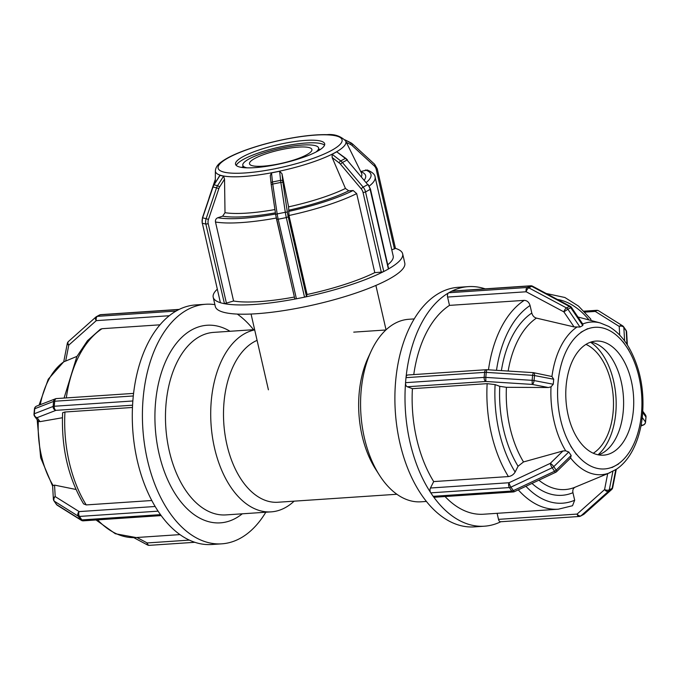 <?xml version="1.0" encoding="UTF-8"?>
<svg xmlns="http://www.w3.org/2000/svg" width="680" height="680" viewBox="0 0 680 680"><rect width="100%" height="100%" fill="white"/><g stroke="black" fill="none" stroke-linecap="round" stroke-linejoin="round"><path stroke-width="1.02" d="M254.694 329.902A91.468 54.145 86.2 0 0 245.098 333.421A91.468 54.145 86.2 0 0 212.313 436.169A91.468 54.145 86.2 0 0 271.192 511.862A91.468 54.145 86.2 0 0 294.125 501.16M257.091 340.365A82.322 48.73 86.2 0 0 254.448 341.64A82.322 48.73 86.2 0 0 224.944 434.12A82.322 48.73 86.2 0 0 277.933 502.248L396.899 494.258M254.626 329.622L213.698 332.375A91.468 54.145 86.2 0 0 199.861 336.455A91.468 54.145 86.2 0 0 167.076 439.204A91.468 54.145 86.2 0 0 225.955 514.904L271.192 511.862M189.371 540.115L147.186 542.946A3.434 1.402 118.1 0 0 147.466 544.952A3.434 3.434 0 0 0 149.311 545.343A3.434 2.031 -93.8 0 1 147.186 542.946L136.969 537.498M57.366 505.308L57.366 505.308A3.434 2.737 -57.9 0 1 56.712 504.671A3.434 1.955 145.5 0 1 56.364 504.339A3.434 3.434 0 0 0 57.366 505.308L81.311 520.302A3.434 3.434 0 0 0 83.359 520.821A3.434 2.031 -93.8 0 1 81.864 519.911A3.434 1.955 145.5 0 1 80.656 519.673A3.434 2.737 122.1 0 0 81.311 520.302M155.159 506.489L79.144 511.598A3.434 2.737 122.1 0 0 78.259 516.188A3.434 1.955 -34.5 0 0 79.466 516.435A3.434 2.031 -93.8 0 1 79.144 511.598L55.199 496.596A3.434 2.66 176.8 0 0 53.371 499.112A3.434 3.434 0 0 0 53.967 500.863A3.434 1.955 -34.5 0 0 54.315 501.194A3.434 2.737 -57.9 0 1 55.199 496.596L54.553 485.112L75.998 489.473M158.066 511.156A3.434 2.031 -93.8 0 1 157.837 510.773A120.054 71.069 86.2 0 0 159.264 512.899L158.066 511.156L79.466 516.435L81.864 519.911L160.463 514.641L159.264 512.899A120.054 71.069 86.2 0 0 160.718 514.964A3.434 2.031 -93.8 0 1 160.463 514.641M53.371 499.112L52.623 485.792L54.553 485.112M62.416 417.741L40.018 421.651L37.12 417.656A3.434 3.094 -111.2 0 1 34.289 413.754A3.434 0.714 -174.9 0 0 34 414.001A3.434 3.434 0 0 0 34.637 416.33A3.434 3.298 -36 0 0 37.12 417.656L55.955 410.346A3.434 2.031 -93.8 0 1 54.239 406.257A3.434 0.714 -174.9 0 0 53.125 406.453A3.434 3.094 68.8 0 0 55.955 410.346L132.575 405.203M34.042 414.137A3.434 3.298 -36 0 0 34.637 416.33L38.327 421.26A76.5 45.279 86.2 0 0 52.98 485.239M34.493 409.122A3.434 0.714 5.1 0 1 34.45 408.995A3.434 0.714 5.1 0 1 34.739 408.74A3.434 3.094 -111.2 0 1 36.627 406.104A3.434 3.434 0 0 0 34.45 408.995L34 414.001M56.21 398.616A3.434 3.094 68.8 0 0 53.575 401.438A3.434 0.714 5.1 0 1 54.689 401.243A3.434 2.031 -93.8 0 1 56.474 398.574A3.434 3.434 0 0 0 55.462 398.795L36.627 406.104M133.28 395.964A3.434 2.031 -93.8 0 1 133.348 395.462A120.054 71.069 86.2 0 0 133.059 398.471L133.28 395.964L54.689 401.243L54.239 406.257L132.829 400.979L133.059 398.471A120.054 71.069 86.2 0 0 132.812 401.498A3.434 2.031 -93.8 0 1 132.829 400.979M40.018 421.651L38.327 421.26M132.464 407.464L64.948 412.003L62.628 412.751M62.62 412.751C61.191 447.465 68.178 477.836 83.589 503.88L86.233 504.917L151.802 500.514M214.888 304.64A120.054 71.069 86.2 0 0 205.717 304.257L195.602 304.938A120.054 71.069 86.2 0 0 179.155 309.417A120.054 71.069 86.2 0 0 177.438 310.301A120.054 71.069 86.2 0 0 175.737 311.262A120.054 71.069 86.2 0 0 133.348 395.462M132.812 401.498A120.054 71.069 86.2 0 0 157.837 510.773M160.718 514.964A120.054 71.069 86.2 0 0 211.684 544.51L221.799 543.83A120.054 71.069 86.2 0 0 265.812 512.227M159.962 324.819L102.034 328.703L100.334 329.264L87.448 340.723L76.865 356.567L64.073 398.063M76.984 356.354L64.201 361.666M65.679 361.054L68.782 345.125A3.434 2.117 -131.7 0 1 68.4 341.547A3.434 3.434 0 0 0 67.311 343.451A3.434 1.564 11 0 0 68.782 345.125L96.271 320.637A3.434 2.031 -93.8 0 1 97.418 316.344A3.434 2.669 -118.3 0 0 96.543 316.591L99.382 315.061A3.434 2.669 61.7 0 1 100.257 314.806A3.434 2.031 -93.8 0 1 100.784 314.653A3.434 3.434 0 0 0 99.391 315.061M68.4 341.547L95.88 317.05A3.434 3.434 0 0 1 96.534 316.591A3.434 2.669 -118.3 0 0 96.135 316.872A3.434 2.117 48.3 0 0 95.88 317.05A3.434 2.117 48.3 0 0 96.271 320.637L169.26 315.732M175.737 311.262A3.434 2.031 -93.8 0 1 176.01 311.066L178.857 309.536A3.434 2.031 -93.8 0 1 179.155 309.417M205.717 304.257A120.054 71.069 86.2 0 0 187.553 309.621A120.054 71.069 86.2 0 0 144.517 444.473A120.054 71.069 86.2 0 0 221.799 543.83M253.555 329.698A120.054 71.069 86.2 0 0 237.32 314.083M230.019 331.279A99.016 58.616 86.2 0 0 192.143 329.673A99.016 58.616 86.2 0 0 160.531 459.595A99.016 58.616 86.2 0 0 242.275 513.808M371.101 351.262L368.126 357.68A82.322 48.73 86.2 0 0 375.615 469.175L379.414 475.142A91.468 54.145 -93.8 0 1 371.101 351.262A91.468 54.145 -93.8 0 1 394.969 323.357A91.468 54.145 -93.8 0 1 408.808 319.277L414.188 318.911M426.445 501.44L421.065 501.806A91.468 54.145 -93.8 0 1 379.414 475.142M584.894 312.12L595.272 311.423A3.434 2.737 -57.9 0 1 598.689 310.837A3.434 3.434 0 0 0 596.64 310.318A3.434 2.031 86.2 0 0 595.272 311.423L619.216 326.417A3.434 2.66 -3.2 0 1 623.849 327.437A3.434 1.955 -34.5 0 0 623.637 326.8A3.434 3.434 0 0 0 622.634 325.83L622.634 325.83A3.434 2.737 122.1 0 0 619.216 326.417L619.701 335.147M623.288 326.468A3.434 2.737 122.1 0 0 622.634 325.83L598.689 310.837M626.034 330.276A3.434 1.955 145.5 0 1 626.237 330.913A3.434 2.66 -3.2 0 1 626.629 332.027A3.434 3.434 0 0 0 626.034 330.276L623.637 326.8M645.549 422.144A3.434 0.714 -174.9 0 0 645.507 422.017A3.434 3.298 144 0 1 641.835 425.178A3.434 3.094 68.8 0 0 643.373 425.034A3.434 3.434 0 0 0 645.549 422.144L646 417.137A3.434 3.434 0 0 0 645.362 414.808A3.434 3.298 144 0 1 645.957 417.001A3.434 0.714 5.1 0 1 646 417.137A3.434 0.714 5.1 0 1 645.932 417.256M612.688 487.688A3.434 1.564 -169 0 1 612.119 488.35A3.434 2.669 61.7 0 1 611.346 489.77A3.434 2.117 48.3 0 0 611.601 489.591A3.434 3.434 0 0 0 612.688 487.688L616.259 469.344M518.279 489.863A108.052 63.962 86.2 0 0 558.331 509.201L572.517 505.725L574.677 500.242L572.942 492.694C572.475 490.017 573.206 488.18 575.144 487.186L607.682 473.654L604.579 489.591A3.434 2.117 48.3 0 0 608.506 491.308A3.434 2.669 -118.3 0 0 609.271 489.881A3.434 1.564 -169 0 1 604.579 489.591L577.09 514.08A3.434 2.031 86.2 0 0 579.215 516.486A3.434 3.434 0 0 0 580.61 516.077M607.682 473.654L615.935 469.514M584.324 513.859A3.434 2.117 -131.7 0 1 584.12 514.088A3.434 2.117 -131.7 0 1 583.865 514.267A3.434 2.669 61.7 0 1 583.465 514.548A3.434 3.434 0 0 0 584.12 514.088L611.601 489.591M579.742 516.324A3.434 2.669 -118.3 0 0 580.618 516.077A3.434 2.669 -118.3 0 0 581.017 515.797A3.434 2.117 -131.7 0 1 577.09 514.08L498.5 519.358L497.114 513.315M500.846 521.721A3.434 2.031 -93.8 0 1 500.625 521.755A3.434 2.031 -93.8 0 1 498.5 519.358M556.682 471.606A3.434 0.816 -134.4 0 0 556.172 470.135A3.434 1.955 145.5 0 1 554.565 471.248A3.434 0.782 64.8 0 0 555.747 472.26A3.434 3.434 0 0 0 556.682 471.606L570.545 458.048M562.946 450.976L550.298 463.352A3.434 0.782 64.8 0 0 552.168 467.763A3.434 1.955 -34.5 0 0 553.775 466.65A3.434 0.816 -134.4 0 0 550.298 463.352L509.048 482.732A3.434 2.031 86.2 0 0 509.379 487.568A3.434 1.955 -34.5 0 0 510.927 487.144A3.434 0.782 -115.2 0 1 509.048 482.732L430.449 488.01L433.687 481.585L508.419 476.569C511.343 476.127 513.578 474.623 515.134 472.056L518.067 466.242L523.515 461.941L562.946 450.976L565.667 450.815L568.769 451.988L571.166 455.464L570.554 458.039M514.496 491.64A3.434 0.782 -115.2 0 1 513.323 490.62A3.434 1.955 145.5 0 1 511.776 491.054A3.434 2.031 86.2 0 0 513.273 491.954A3.434 3.434 0 0 0 514.496 491.64L555.747 472.26M486.761 369.741A3.434 2.031 86.2 0 0 486.379 369.707A3.434 2.031 86.2 0 0 484.594 372.376L484.143 377.392A3.434 2.031 86.2 0 0 485.86 381.48L485.792 377.4A3.434 0.714 -174.9 0 0 484.143 377.392L405.543 382.67A3.434 2.031 86.2 0 0 405.526 383.188A120.054 71.069 86.2 0 0 430.55 492.464A3.434 2.031 86.2 0 0 430.78 492.847L509.379 487.568L511.776 491.054L433.177 496.332A3.434 2.031 86.2 0 0 433.432 496.655A120.054 71.069 86.2 0 0 484.398 526.201A120.054 71.069 86.2 0 0 500.794 521.747M430.55 492.464A3.434 2.031 -93.8 0 1 430.449 488.01M513.273 491.954L434.673 497.233A3.434 2.031 -93.8 0 1 433.432 496.655M433.177 496.332L430.78 492.847M407.26 386.758L485.86 381.48L532.211 384.412A3.434 1.462 -79.1 0 0 534.055 380.562A3.434 0.714 -174.9 0 0 532.142 380.332L532.211 384.412L548.412 387.515L506.421 387.311L499.766 386.333L495.108 384.6L487.144 383.656L412.403 388.671L407.26 386.758A3.434 2.031 -93.8 0 1 405.526 383.188M533.264 372.716L532.593 375.317A3.434 0.714 5.1 0 1 534.505 375.555A3.434 1.462 -79.1 0 0 533.613 372.691A3.434 3.434 0 0 0 533.179 372.631L486.829 369.707A3.434 3.434 0 0 0 486.379 369.707L407.787 374.986A3.434 2.031 -93.8 0 0 406.062 377.153A3.434 2.031 86.2 0 0 405.994 377.655L484.594 372.376A3.434 0.714 5.1 0 1 486.242 372.385L486.829 369.707M533.613 372.691L551.939 376.507L553.707 379.236L553.256 384.243L551.012 386.835L548.412 387.515M405.543 382.67L405.994 377.655M628.779 350.064L623.194 341.929M591.115 320.51L590.716 318.988M640.951 419.5L642.005 407.804M611.923 467.577L618.562 463.989M570.707 446.208L576.3 454.325M558.306 379.466L557.736 385.755M598.043 454.784A61.684 36.516 86.2 0 0 602.327 354.186A61.684 36.516 86.2 0 0 590.486 342.219M582.615 324.046L582.819 325.507L579.981 327.037L574.073 326.918L536.418 318.104C534.097 317.399 532.559 315.716 531.803 313.055L530.077 305.507C529.04 302.218 527.093 300.5 524.229 300.365L449.488 305.379A108.052 63.962 86.2 0 0 413.772 374.578M582.471 331.449L584.256 330.48L582.471 331.449M587.579 328.695L580.933 332.256M412.403 388.671A108.052 63.962 86.2 0 0 433.687 481.585M445.06 496.536A108.052 63.962 86.2 0 0 483.599 514.225L558.331 509.201M485.154 288.847A120.054 71.069 86.2 0 0 468.316 286.628A120.054 71.069 86.2 0 0 451.868 291.108A3.434 2.031 -93.8 0 1 452.089 291.074L530.689 285.796A3.434 2.031 86.2 0 0 530.17 285.949A3.434 2.669 61.7 0 1 531.649 286.288A3.434 1.402 -61.9 0 1 532.534 286.186A3.434 3.434 0 0 0 530.689 285.796M449.488 305.379L447.585 297.05A3.434 2.031 -93.8 0 1 448.452 292.952A120.054 71.069 86.2 0 0 406.062 377.153M447.585 297.05L526.175 291.771A3.434 1.402 -61.9 0 1 528.802 287.827A3.434 2.669 -118.3 0 0 527.323 287.478A3.434 2.031 86.2 0 0 526.175 291.771L563.881 311.882L567.894 309.213A3.434 2.669 -118.3 0 0 566.508 307.938A3.434 1.402 118.1 0 0 563.881 311.882L574.073 326.918M570.24 306.306A3.434 1.402 118.1 0 0 569.356 306.408A3.434 2.669 61.7 0 1 570.741 307.683L571.463 307.402A3.434 3.434 0 0 0 570.24 306.306L532.534 286.186M451.868 291.108A3.434 2.031 86.2 0 0 451.571 291.227L530.17 285.949L527.323 287.478L448.732 292.757A3.434 2.031 86.2 0 0 448.452 292.952M448.732 292.757L451.571 291.227M587.274 343.638A57.171 33.839 86.2 0 0 566.78 407.855A57.171 33.839 86.2 0 0 603.577 455.166A57.171 33.839 86.2 0 0 633.513 395.862A57.171 33.839 86.2 0 0 595.918 341.088A57.171 33.839 86.2 0 0 587.274 343.638M468.316 286.628L458.201 287.308A120.054 71.069 86.2 0 0 440.037 292.672A120.054 71.069 86.2 0 0 397.001 427.524A120.054 71.069 86.2 0 0 474.283 526.881L484.398 526.201M598.476 454.869A57.171 33.839 86.2 0 0 623.399 396.542A57.171 33.839 86.2 0 0 590.903 342.074M593.292 453.228A57.171 33.839 86.2 0 0 613.284 397.222A57.171 33.839 86.2 0 0 585.981 344.386M217.303 289.178A97.189 20.374 -12.9 0 0 213.197 297.228A97.189 20.374 -12.9 0 0 220.397 302.694L202.343 223.227L205.844 224.077L224.451 303.679A97.189 20.374 -12.9 0 0 295.791 298.894L296.412 298.792L278.188 219.224L276.548 219.155A7.318 0.901 78.6 0 1 275.74 214.906A1.827 0.689 171.5 0 1 275.714 214.82L294.772 298.724L276.573 219.249M295.791 298.894L294.772 298.775M296.412 298.792L304.529 297.16L286.305 217.591L288.226 216.809A7.318 0.901 -101.4 0 1 287.419 212.559A1.827 0.689 -8.5 0 0 285.302 212.279L277.176 213.911A1.827 0.689 171.5 0 0 275.714 214.82L271.269 184.969A1.827 0.689 171.5 0 1 272.74 184.059L280.857 182.418L285.302 212.279A9.146 1.131 78.6 0 0 286.305 217.591L278.188 219.224A9.146 1.131 -101.4 0 1 277.176 213.911L272.74 184.059A9.146 1.131 -101.4 0 1 272.468 181.994L271.515 172.898L270.249 175.627L271.048 183.234A1.827 1.097 174 0 0 271.082 183.405A7.318 0.901 78.6 0 0 271.269 184.867M271.515 172.898L279.633 171.267L281.996 173.748L288.592 206.856L288.975 215.5L307.071 294.508L306.45 296.378L305.175 297.007A97.189 20.374 -12.9 0 0 383.316 271.728L383.775 271.532L365.551 191.964L363.069 192.601L381.293 272.17L374.782 272.612L356.685 193.605L353.175 190.519L348.738 190.816L345.457 188.462L332.154 157.531L332.12 154.292L336.736 151.81L345.822 158.363A1.827 0.578 -52.5 0 0 345.355 158.423L340.748 160.905A1.827 0.578 127.5 0 0 339.082 162.843A7.318 5.695 61.7 0 1 340.416 164.126L361.131 188.725A7.318 5.695 61.7 0 1 363.069 192.601M304.529 297.16L305.175 297.007M220.397 302.685L202.343 223.227A9.146 8.245 -76.3 0 1 202.631 217.829L213.027 186.975A9.146 8.245 -76.3 0 1 214.047 184.832L219.827 175.389L223.601 176.12L224.536 179.171L225.003 212.687L222.632 216.18L217.77 217.753C215.976 218.535 215.212 219.954 215.483 222.003L233.58 301.01L224.451 303.679M224.069 303.646L220.566 302.796M361.131 188.725L363.128 187.111L342.414 162.511L347.029 160.03L367.744 184.62L363.128 187.111A9.146 7.114 -118.3 0 1 365.551 191.964L370.481 189.168L388.654 268.855A97.189 20.374 -12.9 0 0 402.662 253.835A97.189 20.374 -12.9 0 0 395.462 248.378L391.774 249.849M271.966 169.362L278.486 168.054M222.802 171.819L225.505 172.482M227.12 158.457L228.973 157.463A63.572 13.328 167.1 0 1 284.979 139.349L279.14 140.531L284.979 139.349A63.572 13.328 167.1 0 1 336.099 135.915L333.582 135.303L336.099 135.915A63.572 13.328 167.1 0 1 331.219 150.594L333.072 149.6M230.826 156.459L228.973 157.463A63.572 13.328 167.1 0 0 224.094 172.142A63.572 13.328 167.1 0 0 269.433 169.813A63.572 13.328 167.1 0 0 275.221 168.708L275.221 168.708A63.572 13.328 167.1 0 0 331.219 150.594L329.375 151.589M281.716 140.004L288.235 138.694M367.251 170L360.706 171.521M334.696 135.575L338.623 136.527M338.64 136.535L337.51 136.255M387.787 264.724A87.465 18.334 -12.9 0 0 393.193 256.012L375.096 176.995A87.465 18.334 -12.9 0 1 369.249 186.065M233.58 301.01A87.465 18.334 -12.9 0 0 294.372 297.05M307.071 294.508A87.465 18.334 -12.9 0 0 374.782 272.612M383.316 271.728L381.293 272.17M336.736 151.81L345.355 158.423A9.146 7.114 61.7 0 1 347.029 160.03L367.744 184.62A9.146 7.114 61.7 0 1 370.166 189.474L388.39 269.042L383.775 271.532M243.321 156.494A45.739 9.588 -12.9 0 0 235.518 164.237A45.739 9.588 -12.9 0 0 282.243 163.37A45.739 9.588 -12.9 0 0 324.683 143.82A45.739 9.588 -12.9 0 0 292.315 141.907A45.739 9.588 -12.9 0 0 243.321 156.494M213.197 297.228L215.314 306.493A97.189 20.374 -12.9 0 0 314.594 304.657A97.189 20.374 -12.9 0 0 404.787 263.1L402.662 253.835M324.538 145.222A45.739 9.588 -12.9 0 0 289.867 145.027A45.739 9.588 -12.9 0 0 243.916 159.112A45.739 9.588 -12.9 0 0 236.257 165.444M243.108 166.643A50.311 10.549 -12.9 0 0 242.037 167.203A50.311 10.549 -12.9 0 0 241.647 167.416M320.543 149.345A50.311 10.549 -12.9 0 0 318.894 149.285M315.877 152.082A38.879 8.152 -12.9 0 0 318.589 147.959A38.879 8.152 -12.9 0 0 291.082 146.344A38.879 8.152 -12.9 0 0 249.432 158.737A38.879 8.152 -12.9 0 0 242.802 165.316A38.879 8.152 -12.9 0 0 247.044 167.85M254.949 158.372A32.011 6.715 -12.9 0 0 249.492 163.786A32.011 6.715 -12.9 0 0 282.2 163.183A32.011 6.715 -12.9 0 0 311.907 149.498A32.011 6.715 -12.9 0 0 289.247 148.163A32.011 6.715 -12.9 0 0 254.949 158.372M56.712 504.671L54.315 501.194L78.259 516.188L80.656 519.673L56.712 504.671M34.289 413.754L34.739 408.74L53.575 401.438L53.125 406.453L34.289 413.754M66.317 397.911A108.052 63.962 -93.8 0 1 102.034 328.703M86.233 504.917A108.052 63.962 -93.8 0 1 64.948 412.003M179.97 534.608L136.144 537.548A108.052 63.962 -93.8 0 1 97.614 519.86M64.064 361.624A76.5 45.279 86.2 0 0 40.264 404.694M176.01 311.066L97.418 316.344L100.257 314.806L178.857 309.536M624.606 340.986L623.849 327.437L626.237 330.913L626.994 344.411M642.736 412.556L645.957 417.001L645.507 422.017L642.26 417.537M641.248 424.379L641.835 425.178L641.044 425.484M615.799 469.472L612.119 488.35L609.271 489.881L612.952 471.002M608.506 491.308L611.346 489.77L583.865 514.267L581.017 515.797L608.506 491.308M571.166 455.464L556.172 470.135L553.775 466.65L568.769 451.988M552.168 467.763L554.565 471.248L513.323 490.62L510.927 487.144L552.168 467.763M553.256 384.243L534.055 380.562L534.505 375.555L553.707 379.236M532.593 375.317L532.142 380.332L485.792 377.4L486.242 372.385L532.593 375.317M616.199 469.412C622.965 464.856 628.567 458.252 633.004 449.599C637.696 440.394 640.755 429.87 642.2 418.004C644.904 391.791 640.509 368.339 629.009 347.65C623.356 338.019 616.556 330.93 608.608 326.375L600.211 322.932A76.5 45.279 86.2 0 0 582.717 324.003M576.75 327.207A76.5 45.279 86.2 0 0 551.939 376.507M551.012 386.835A76.5 45.279 86.2 0 0 565.667 450.815M570.605 457.997A76.5 45.279 86.2 0 0 610.071 472.668M628.677 350.234A70.975 42.015 -93.8 0 1 641.478 413.652A70.975 42.015 -93.8 0 1 615.247 465.774A70.975 42.015 -93.8 0 1 573.512 450.254A70.975 42.015 -93.8 0 1 558.025 382.611A70.975 42.015 -93.8 0 1 584.256 330.48A70.975 42.015 -93.8 0 1 625.983 346.001A70.975 42.015 -93.8 0 1 628.677 350.234M508.156 371.05A88.91 52.623 -93.8 0 1 536.418 318.104M523.515 461.941A88.91 52.623 -93.8 0 1 506.421 387.311M575.144 487.186A88.91 52.623 -93.8 0 1 538.883 480.182M531.803 313.055A94.427 55.896 86.2 0 0 501.389 370.625M499.766 386.333A94.427 55.896 86.2 0 0 518.067 466.242M531.99 483.421A94.427 55.896 86.2 0 0 572.942 492.694M557.319 299.412A102.331 60.571 -93.8 0 1 589.042 319.957M496.502 370.32A102.331 60.571 -93.8 0 1 530.077 305.507M515.134 472.056A102.331 60.571 -93.8 0 1 495.108 384.6M574.677 500.242A102.331 60.571 -93.8 0 1 525.904 486.276M524.229 300.365A108.052 63.962 86.2 0 0 488.478 369.809M487.144 383.656A108.052 63.962 86.2 0 0 508.419 476.569M579.981 327.037L567.894 309.213L570.741 307.683L582.819 325.507M569.356 306.408L566.508 307.938L528.802 287.827L531.649 286.288L569.356 306.408M279.633 171.267L280.594 180.362L272.468 181.994A1.827 1.097 174 0 0 271.048 183.234L271.269 184.969A1.827 0.689 171.5 0 0 271.295 185.054L275.714 214.727M282.769 181.058A1.827 1.097 -6 0 0 280.594 180.362A9.146 1.131 78.6 0 0 280.857 182.418A1.827 0.689 -8.5 0 1 282.974 182.707A7.318 0.901 -101.4 0 1 282.769 181.058L281.996 173.748M287.419 212.559L282.974 182.707M306.45 296.378L288.226 216.809M202.444 217.804L212.849 186.949L216.537 187.833L206.133 218.679L202.444 217.804L202.172 223.117M223.601 176.12L217.557 185.682L214.047 184.832L220.099 175.27M219.674 186.856L217.557 185.682A9.146 8.245 103.7 0 0 216.537 187.833L218.858 188.572A7.318 6.596 -76.3 0 1 219.674 186.856L224.536 179.171M208.454 219.427L206.133 218.679A9.146 8.245 103.7 0 0 205.844 224.077L208.225 223.746A7.318 6.596 -76.3 0 1 208.454 219.427L218.858 188.572M226.449 303.314L208.225 223.746M215.314 179.393L209.108 197.752A1.827 0.926 18.7 0 0 209.108 198.058M377.069 168.708L376.227 169.413L394.451 248.982M374.519 164.22A1.827 0.705 132.6 0 1 374.654 164.296A1.827 0.705 132.6 0 1 374.187 165.827A7.318 6.596 -76.3 0 1 376.227 169.413M350.736 142.724A9.146 8.245 103.7 0 1 352.393 143.888A1.827 0.705 132.6 0 1 352.529 143.964A1.827 0.705 132.6 0 1 352.061 145.494L374.187 165.827M395.462 248.387L377.238 168.819L374.654 164.296L352.529 143.964L344.998 139.868L350.6 142.656A1.827 0.773 116.4 0 1 350.668 142.681A1.827 0.773 116.4 0 1 350.625 144.508A7.318 6.596 -76.3 0 1 352.061 145.494M346.383 142.409L350.625 144.508M215.483 222.003A87.465 18.334 -12.9 0 0 276.293 218.033M288.975 215.5A87.465 18.334 -12.9 0 0 356.685 193.605M365.44 169.992A84.04 17.612 167.1 0 1 366.375 182.401M275.596 214.013A84.04 17.612 167.1 0 1 217.77 217.753M364.352 179.996A78.531 16.465 -12.9 0 0 360.765 171.623M222.632 216.18A78.531 16.465 -12.9 0 0 275.417 212.84M345.67 140.964C340.637 136.034 334.407 133.934 326.961 134.657C318.24 134.47 307.734 135.371 295.443 137.36C277.517 140.352 260.788 144.644 245.25 150.229C234.413 154.19 226.363 158.151 221.102 162.129C217.625 164.552 215.713 167.45 215.373 170.807A66.921 14.025 -12.9 0 0 269.45 173.17A66.921 14.025 -12.9 0 0 269.731 173.119A66.921 14.025 -12.9 0 0 345.67 140.964L361.53 173.196A75.191 15.759 167.1 0 1 361.445 176.545M274.933 209.559A75.191 15.759 167.1 0 1 225.003 212.687M332.12 154.292L340.748 160.905A9.146 7.114 -118.3 0 1 342.414 162.511L340.416 164.126M332.154 157.531L339.082 162.843M353.175 190.519A84.04 17.612 167.1 0 1 288.49 211.438M345.457 188.462A75.191 15.759 167.1 0 1 288.592 206.856M288.915 210.162A78.531 16.465 -12.9 0 0 348.738 190.816M194.845 542.292L149.311 545.343M147.466 544.952L133.764 537.642M53.967 500.863L56.364 504.339M83.359 520.821L161.177 515.593M133.586 393.397L56.474 398.574M136.144 537.548L115.302 533.723L96.025 519.971M52.64 486.175L40.664 457.725L37.179 419.832M39.049 405.161L48.263 379.194L63.801 361.726M179.206 309.392L100.784 314.653M63.741 361.76L67.311 343.451M626.629 332.027L627.36 344.964M596.64 310.318L583.976 311.168M640.951 425.977L643.373 425.034M642.821 411.306L645.362 414.808M580.618 516.077L583.457 514.548M500.625 521.755L579.215 516.486M600.211 322.932L577.975 317.016M590.716 318.979L578.527 306.119L564.876 297.491L546.236 293.497M571.463 307.402L582.99 324.411M353.736 332.137L385.875 329.978M213.851 184.841L212.849 186.949M208.803 198.942L209.108 197.752M367.268 170C372.351 172.133 374.96 174.463 375.096 176.995M347.446 159.919L345.822 158.363M370.481 189.168L368.152 184.518M215.373 170.807L215.296 182.563M386.045 329.817L375.887 285.438M268.413 389.819L251.056 314.032M319.124 150.272L318.589 147.959M243.329 167.629L242.802 165.316"/></g></svg>
